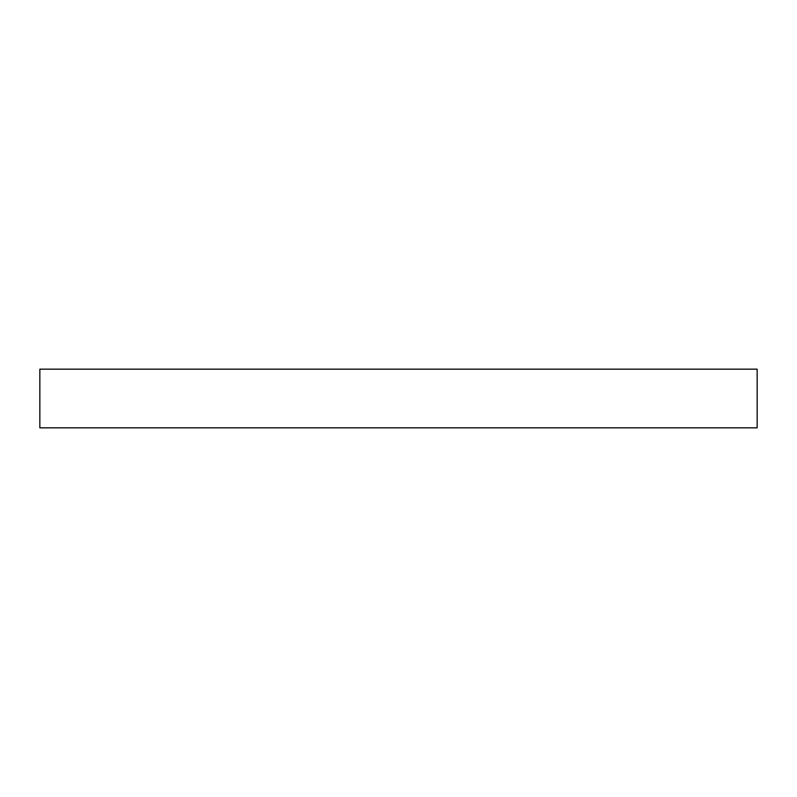 <?xml version="1.0" encoding="UTF-8"?>
<svg xmlns="http://www.w3.org/2000/svg" width="797" height="797" viewBox="0 0 797 797"><rect width="100%" height="100%" fill="white"/><g stroke="black" fill="none" stroke-linecap="round" stroke-linejoin="round"><path stroke-width="1.2" d="M757.15 427.84L39.85 427.84L39.85 369.16L757.15 369.16L757.15 427.84"/></g></svg>
